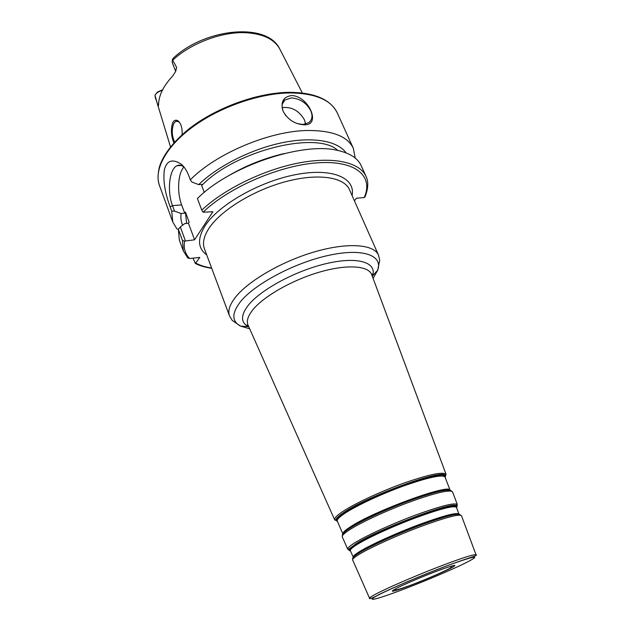 <?xml version="1.0" encoding="UTF-8"?>
<svg xmlns="http://www.w3.org/2000/svg" width="631" height="631" viewBox="0 0 631 631"><rect width="100%" height="100%" fill="white"/><g stroke="black" fill="none" stroke-linecap="round" stroke-linejoin="round"><path stroke-width="0.95" d="M279.541 48.571C266.503 22.093 205.351 28.348 173.628 57.823L172.334 59.629L176.633 67.367L175.599 71.548L172.586 76.114C163.555 85.832 158.886 95.194 158.578 104.225L158.428 105.85L157.766 105.251L158.602 103.547M162.317 90.383C158.87 91.321 156.417 92.923 154.958 95.194L157.766 105.251M173.872 142.866C171.08 135.902 170.685 129.158 172.705 122.611C174.306 119.961 176.223 119.488 178.455 121.207C181.176 123.842 182.398 128.322 182.122 134.648M175.686 71.366L172.224 62.485L172.334 59.629M365.262 196.257L364.292 197.574L356.515 198.213L354.385 200.745M192.999 258.15L195.381 263.49L199.782 257.401L189.623 258.529L187.423 257.598M355.206 158.05L353.336 148.356C347.563 136.201 332.04 130.254 306.761 130.507C268.924 131.201 215.763 153.767 190.31 179.819L188.622 175.363C186.768 170.583 184.347 166.884 181.373 164.281C172.578 158.555 166.907 160.361 164.383 169.7C162.932 180.111 164.849 192.479 170.133 206.818L171.719 211.14L172.784 222.041L176.925 228.919L178.36 229.321L182.469 240.537L184.583 241.105L194.585 239.796L188.44 223.24L189.142 222.12L185.419 212.079L184.725 213.215L181.649 204.917C176.822 192.463 177.871 173.312 183.897 167.073M364.213 197.582C373.655 176.617 356.507 160.361 318.466 162.759C280.598 164.967 228.801 187.226 203.064 212.205L212.907 211.732L194.585 239.796M203.064 212.205L201.786 210.147C223.666 189.308 263.427 169.802 298.566 163.019C333.767 156.212 359.891 162.419 366.027 176.364C367.747 179.717 369.253 186.524 364.931 197.022M366.027 176.364L361.184 165.669C357.84 158.302 350.079 153.23 337.893 150.478C302.841 141.431 229.321 166.198 197.408 198.56L201.786 210.147M185.364 240.711L180.324 226.963L178.368 229.313L179.299 239.898L183.321 250.925L182.469 240.537M291.506 95.557C308.52 95.715 321.786 125.569 304.268 124.78C295.008 124.299 287.949 119.772 283.082 111.198C280.393 102.08 283.201 96.866 291.506 95.557M190.31 179.819L191.863 182.028L198.702 184.615L202.433 184.37L201.683 185.593C235.174 150.509 317.188 130.459 337.869 150.47M178.833 165.188L178.715 165.645M283.445 101.607L283.887 101.63M162.648 89.72L157.442 92.071L156.102 93.727M179.275 122.051L175.962 121.097L173.864 123.329C171.482 129.481 171.742 135.712 174.637 142.014M182.036 129.789L182.17 131.871M285.756 115.607L283.216 111.395C281.284 106.489 281.876 102.679 284.983 99.958L291.388 97.915C300.033 98.602 306.508 102.908 310.815 110.835C312.881 115.93 312.227 119.866 308.843 122.635L302.967 124.465L297.296 123.621M282.167 107.641C291.625 106.521 299.062 110.622 304.497 119.945L305.617 124.11M171.719 211.14L174.495 211.093L181.105 213.507C180.521 217.829 181.05 221.718 182.69 225.164M346.072 152.876C337.869 141.005 313.189 136.351 282.286 142.701C251.422 149.05 217.727 166.071 198.702 184.615M181.105 213.507L184.725 213.215M186.618 223.398L185.419 212.079M180.324 226.963L184.812 223.563L188.44 223.24M225.874 177.335C244.023 166.316 263.442 158.389 284.124 153.562M201.683 185.593L204.294 192.416M184.339 167.475L183.747 166.947C181.405 165.062 179.133 164.659 176.925 165.74C169.282 169.069 166.955 191.398 172.492 205.627L170.133 206.818M174.495 211.093L172.492 205.627L181.649 204.917M170.496 146.842L155.1 96.298M172.799 60.134C190.807 43.302 221.52 31.684 245.183 32.686C263.127 33.664 274.769 39.327 280.117 49.66L302.344 93.017M449.098 569.059C439.468 573.8 419.86 581.995 406.214 586.988C391.567 592.225 388.491 592.58 396.994 588.053C406.159 583.423 427.731 574.384 441.818 569.288C456.268 564.224 458.698 564.146 449.098 569.059M379.625 594.386C394.32 586.893 430.673 571.647 453.926 563.27C477.399 555.099 481.019 555.114 464.802 563.333C448.87 571.126 417.769 584.117 395.7 592.217C373.457 600.412 364.584 602.006 379.625 594.386M476.026 554.791C478.716 555.461 469.606 557.323 445.557 566.315C422.313 575.086 392.458 587.824 379.199 594.465C373.307 597.794 368.496 599.545 369.545 598.243C369.443 597.644 372.085 595.956 377.472 593.195C389.295 587.138 414.638 576.182 437.094 567.458C461.04 558.269 474.015 554.05 476.026 554.791L461.442 515.637C459.021 513.863 445.47 517.483 420.806 526.499C397.704 535.151 371.919 546.777 360.159 553.75C354.803 556.936 352.272 559.042 352.563 560.076L352.611 560.186M371.801 274.903L371.635 274.469C368.252 265.643 346.9 264.137 319.617 272.079C292.366 279.975 263.987 296.144 253.007 309.608C248.022 315.776 246.335 320.887 247.959 324.941L248.157 325.383M337.143 521.064L334.659 519.834C334.162 518.335 336.568 515.756 341.884 512.104C353.549 504.122 379.799 491.778 403.588 483.228C429.025 474.394 443.183 471.444 446.078 474.362L445.163 476.981M350.095 550.027L347.744 549.238C347.397 548.079 349.897 545.847 355.237 542.542C366.974 535.301 392.884 523.485 416.168 514.857C441.045 505.888 454.754 502.442 457.309 504.524L456.181 506.732M452.64 491.983L452.585 491.849C449.895 489.419 435.997 492.653 410.884 501.566C387.387 510.171 361.334 522.2 349.629 529.756C344.297 533.203 341.836 535.577 342.247 536.878L342.302 537.02M337.427 521.742L335.913 519.55C336.544 518.012 338.894 515.85 342.98 513.074C365.128 497.204 439.294 469.748 444.989 475.033L445.439 477.659M372.385 276.465L372.55 275.968C377.18 262.709 358.645 256.289 327.718 263.269C296.878 270.107 260.942 289.321 248.291 305.262C240.592 315.311 240.616 322.441 248.346 326.653L248.827 326.897M249.679 328.806L240.553 326.101C231.822 321.439 231.64 313.512 240.009 302.296C253.796 284.502 293.888 262.946 328.262 255.445C362.722 247.794 383.033 255.295 377.732 270.123L373.11 278.429M378.513 255.145L349.448 189.623C344.147 177.043 317.969 172.949 285.567 181.665C253.205 190.302 220.566 210.525 208.94 228.383C203.829 236.286 202.33 243.085 204.436 248.795L229.518 315.95C227.704 311.028 229.581 304.923 235.15 297.635C247.825 281.142 281.828 261.289 314.885 251.753C347.981 242.146 373.994 244.3 378.513 255.145L379.72 260.24L377.732 270.123L372.55 275.968L372.464 274.012L371.635 274.469L446.078 474.362L444.492 475.656L445.344 477.422M372.621 274.659L371.99 275.416M248.369 325.88L247.391 325.77M352.09 195.578C355.655 177.942 332.521 167.546 295.907 174.59C259.373 181.468 218.302 205.043 205.036 225.914C197.211 238.715 197.771 248.385 206.723 254.916M195.878 263.143C200.224 265.47 205.469 267.094 211.622 268.025M184.583 241.105C183.44 248.133 185.12 253.938 189.623 258.529M172.784 222.041L159.477 185.538C153.649 169.889 165.898 146.447 193.204 126.571C220.464 106.71 260.067 93.104 290.363 92.931C315.524 93.349 331.172 100.029 337.301 112.965L353.336 148.356M176.633 67.367L175.694 71.358M451.544 491.147C449.682 488.323 436.234 491.304 411.207 500.099C387.757 508.602 361.421 520.741 349.684 528.336C344.069 531.988 341.679 534.433 342.499 535.656M343.114 533.526C343.934 532.138 346.253 530.214 350.071 527.745C371.746 513.042 443.104 486.185 449.619 490.058M342.87 533.842C342.775 532.509 345.181 530.237 350.095 527.043C373.205 511.339 449.28 483.456 450.013 490.113M337.246 521.34L337.175 521.182C336.702 519.747 339.06 517.262 344.25 513.729C355.608 506.023 381.053 494.089 404.092 485.783C428.725 477.21 442.434 474.315 445.226 477.091L445.281 477.249M337.325 521.514L336.694 519.644C337.333 518.122 339.659 515.992 343.698 513.248C365.609 497.575 438.829 470.466 444.492 475.656L450.069 490.121M350.418 550.831C348.746 550.658 348.446 549.924 349.511 548.623L356.349 543.512C377.89 529.725 447.75 502.97 455.621 505.321C457.286 505.51 457.585 506.243 456.505 507.529M342.199 536.65L347.744 549.238L350.331 548.725L350.323 550.626C350 549.522 352.445 547.377 357.651 544.174C369.064 537.194 394.146 525.789 416.657 517.436C440.714 508.736 453.973 505.36 456.434 507.324L458.926 514.044C456.544 512.262 443.388 515.732 419.457 524.464C397.057 532.832 372.053 544.127 360.632 550.942C355.411 554.073 352.95 556.148 353.25 557.173L350.323 550.626L350.331 548.725L357.099 543.685C378.395 530.087 447.3 503.688 455.101 505.975L456.473 507.434L455.101 505.975L457.309 504.524L452.466 491.659M353.273 557.276C353.849 556.108 356.294 554.239 360.609 551.668C383.049 537.762 455.33 510.337 458.982 514.139M460.354 515.125C459.723 512.514 447.008 515.661 422.21 524.574C398.934 533.163 372.18 545.168 360.206 552.299C354.18 555.911 351.775 558.127 352.981 558.948M451.488 566.52C451.544 567.23 450.424 568.145 448.105 569.257C440.43 573.106 430.295 577.523 417.706 582.492C407.24 586.696 393.91 591.286 395.274 589.457M342.838 533.889L336.694 519.644L334.659 519.834L247.959 324.941L247.044 325.194L248.346 326.653L240.553 326.101L232.224 320.43L229.518 315.95M369.545 598.243L352.563 559.713M159.477 185.538C158.073 180.955 157.324 177.485 159.154 167.814C162.561 155.881 171.924 143.371 187.233 130.278C214.177 108.327 256.998 92.512 289.479 92.339M179.953 165.582L180.032 165.188M155.683 99.154L155.045 96.07M178.881 121.688L178.455 121.207M177.824 121.049L175.962 121.097M289.826 92.339C314.751 92.607 330.573 99.485 337.301 112.965M284.983 99.958L282.396 103.926M181.326 165.503L176.925 165.74M183.747 166.947L181.373 164.281M187.896 258.103L183.321 250.925M211.724 268.293C205.422 267.41 199.972 265.809 195.381 263.49"/></g></svg>

